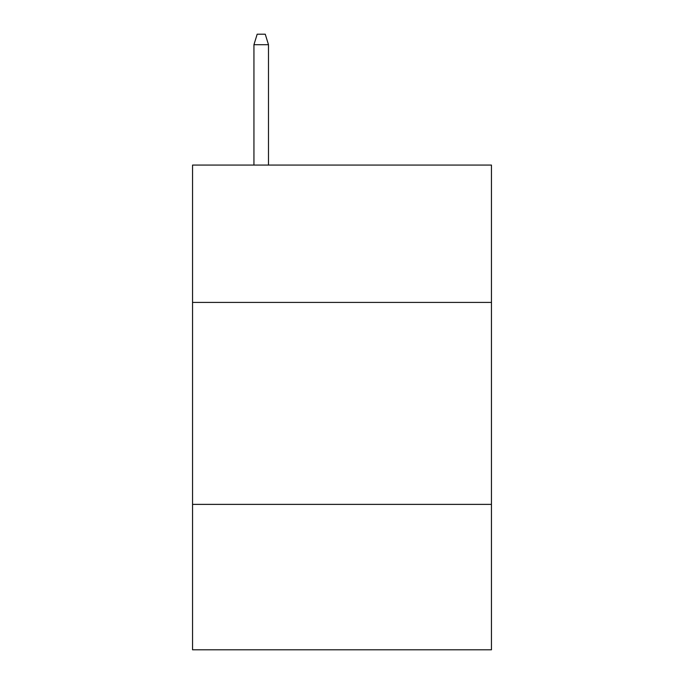<?xml version="1.0" encoding="UTF-8"?>
<svg xmlns="http://www.w3.org/2000/svg" width="684" height="684" viewBox="0 0 684 684"><rect width="100%" height="100%" fill="white"/><g stroke="black" fill="none" stroke-linecap="round" stroke-linejoin="round"><path stroke-width="1.03" d="M491.454 302.413L491.454 165.075L192.546 165.075L192.546 302.413L491.454 302.413L491.454 649.8L192.546 649.8L192.546 302.413M491.454 504.382L192.546 504.382M268.487 165.075L268.487 44.699L253.944 44.699L253.944 165.075M253.944 44.699L257.175 34.2L265.255 34.2L268.487 44.699"/></g></svg>
